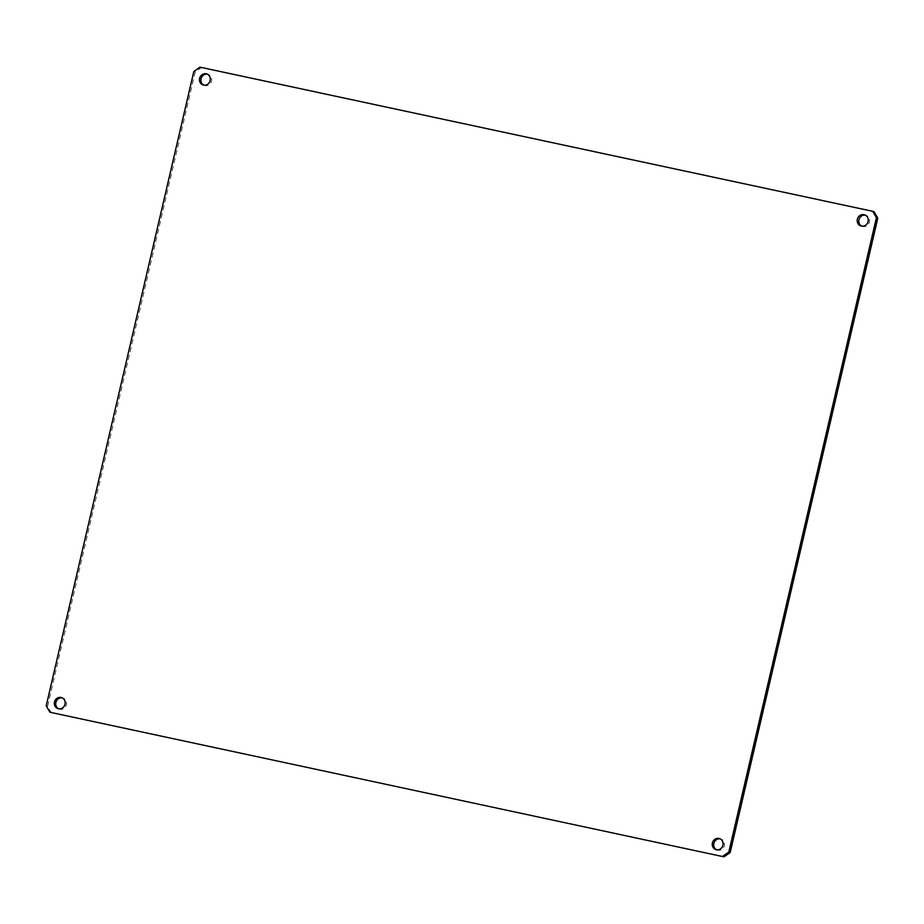 <?xml version="1.0" encoding="UTF-8"?>
<svg xmlns="http://www.w3.org/2000/svg" width="924" height="924" viewBox="0 0 924 924"><rect width="100%" height="100%" fill="white"/><g stroke="black" fill="none" stroke-linecap="round" stroke-linejoin="round"><path stroke-width="0.69" stroke-dasharray="4.62 3.46" d="M203.777 85.135A5.81 5.336 -71.5 0 0 211.446 81.312A5.81 5.336 -71.5 0 0 207.438 74.22M58.639 708.824A5.81 5.336 -71.5 0 0 66.309 705A5.81 5.336 -71.5 0 0 62.301 697.897M716.562 849.78A5.81 5.336 -71.5 0 0 724.231 845.968A5.81 5.336 -71.5 0 0 720.223 838.865M861.699 226.103A5.81 5.336 -71.5 0 0 869.369 222.28A5.81 5.336 -71.5 0 0 865.361 215.177M874.104 211.769L201.386 67.625L195.207 71.922L47.574 706.294L51.27 712.693M200 67.163L201.386 67.625M193.821 71.46L195.207 71.922M46.2 705.832L47.574 706.294M203.072 84.962L204.447 85.424M57.935 708.639L59.309 709.101M715.857 849.606L717.243 850.068M860.995 225.93L862.369 226.392M864.691 214.899L866.065 215.361M719.553 838.576L720.928 839.038M61.631 697.608L63.005 698.07M206.757 73.932L208.143 74.394"/><path stroke-width="1.39" d="M207.438 74.22A5.81 5.336 -71.5 0 0 203.777 85.135M206.237 73.793A5.81 5.336 -71.5 0 0 203.072 84.962A5.81 5.336 -71.5 0 0 210.06 80.85A5.81 5.336 -71.5 0 0 206.237 73.793M62.301 697.897A5.81 5.336 -71.5 0 0 58.639 708.824M61.099 697.47A5.81 5.336 -71.5 0 0 57.935 708.639A5.81 5.336 -71.5 0 0 64.923 704.538A5.81 5.336 -71.5 0 0 61.099 697.47M720.223 838.865A5.81 5.336 -71.5 0 0 716.562 849.78M719.022 838.438A5.81 5.336 -71.5 0 0 715.857 849.606A5.81 5.336 -71.5 0 0 722.857 845.506A5.81 5.336 -71.5 0 0 719.022 838.438M865.361 215.177A5.81 5.336 -71.5 0 0 861.699 226.103M864.159 214.749A5.81 5.336 -71.5 0 0 860.995 225.93A5.81 5.336 -71.5 0 0 867.994 221.818A5.81 5.336 -71.5 0 0 864.159 214.749M722.614 856.375L728.793 852.078L876.426 217.706L872.73 211.307L200 67.163L193.821 71.46L46.2 705.832L49.896 712.231L724 856.837L730.179 852.54L877.8 218.168L874.104 211.769L872.73 211.307M49.896 712.231L724 856.837M728.793 852.078L730.179 852.54M876.426 217.706L877.8 218.168"/></g></svg>
